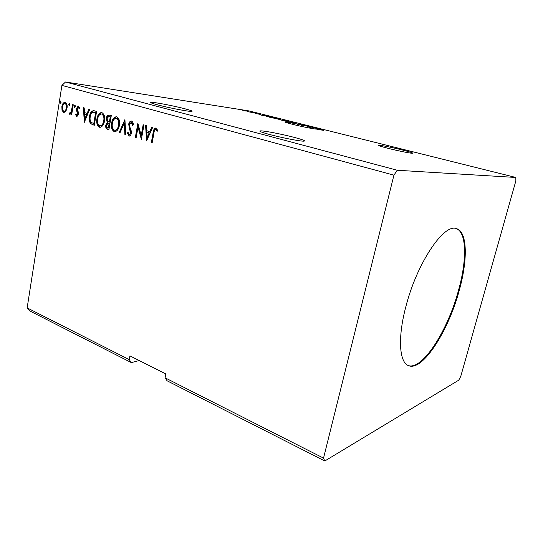 <?xml version="1.0" encoding="UTF-8"?>
<svg xmlns="http://www.w3.org/2000/svg" width="543" height="543" viewBox="0 0 543 543"><rect width="100%" height="100%" fill="white"/><g stroke="black" fill="none" stroke-linecap="round" stroke-linejoin="round"><path stroke-width="0.81" d="M294.231 137.379C282.312 134.23 264.203 130.707 260.579 130.87C258.292 131.039 261.305 132.254 269.62 134.508C281.573 137.705 300.293 141.343 303.781 141.166C306.103 140.956 302.926 139.7 294.231 137.379M388.116 148.348C380.46 146.393 377.297 145.341 378.614 145.205C380.636 145.13 393.084 147.648 402.607 150.044C410.447 152.033 413.732 153.112 412.456 153.282C410.501 153.364 397.7 150.778 388.116 148.348M319.169 129.356L316.481 129.098C314.818 129.234 301.161 126.505 292.175 124.225C286.405 122.752 284.03 121.965 285.048 121.856L297.415 123.987L297.279 124.591L298.216 124.618M309.741 126.824L309.605 127.429L310.779 127.598L310.915 126.994L302.621 125.121L302.485 125.725L301.616 125.535L301.752 124.931L298.317 124.177L298.182 124.781L297.279 124.591M157.45 104.833C151.755 103.299 149.658 102.464 151.164 102.328C154.124 102.064 174.031 105.892 184.953 108.79C190.96 110.385 193.186 111.254 191.631 111.41C188.889 111.702 168.411 107.779 157.45 104.833M405.777 306.992C397.517 338.14 399.376 362.568 408.526 365.649C422.556 371.792 448.579 330.789 459.317 290.179C467.835 259.764 467.489 231.739 456.575 228.691C444.215 222.854 416.82 263.002 405.777 306.992M408.166 365.493C422.339 370.815 447.989 330.158 458.618 289.942C467.021 259.907 466.783 232.166 456.195 228.589M324.789 461L167.047 380.765L165.052 377.785L323.533 458.116L324.789 461L458.76 380.161L460.735 376.448L515.85 180.907L515.836 177.466L397.293 170.258L65.52 82L61.909 85.407L27.15 307.881L29.58 310.84L131.352 362.602L139.164 360.525M293.41 122.901L285.618 121.103L293.41 122.901M280.48 119.664L272.769 117.892L280.48 119.664M260.905 115.055L263.905 115.245L269.362 116.609L260.905 115.055M256.615 113.46L255.386 113.175L256.615 113.46M251.789 112.252L250.567 111.973L251.789 112.252M244.004 110.304L242.789 110.025L244.004 110.304M515.836 177.466L249.081 110.928L65.52 82M245.959 111.098L242.592 110.256L245.959 111.098M255.027 113.025L248.626 111.817L255.027 113.025M255.088 113.453L260.328 114.397L255.088 113.453M273.448 117.627L266.226 116.256L273.434 117.682M288.129 121.299L280.174 119.806L288.129 121.299M323.54 130.347L319.257 129.662L323.54 130.347M301.752 124.931L302.621 125.121M310.915 126.994L323.445 130.123L316.474 129.098M297.415 123.987L298.317 124.177M301.616 125.535L302.132 125.576L302.261 124.971M313.637 127.863L313.494 128.474L314.003 128.616L314.146 128.012M310.779 127.598L311.166 127.191M310.935 127.639L311.071 127.035M313.494 128.474L314.024 128.548M316.026 128.616L315.924 129.071M316.42 129.098L317.214 128.813L319.182 129.302M69.911 104.813L69.137 105.77L68.723 104.473L69.409 103.503L69.911 104.813M75.396 106.387L74.615 107.351L74.201 106.041L74.886 105.064L75.396 106.387M84.328 122.304L83.405 107.67L84.199 107.901L84.457 112.584L87.138 113.365L88.842 109.231L89.649 109.462L84.328 122.304M104.494 120.974C103.957 124.49 102.498 126.607 100.129 127.327L99.518 127.238C97.082 125.603 96.226 122.799 96.932 118.829C97.468 115.272 98.948 113.168 101.378 112.51L101.914 112.598C104.331 114.213 105.186 117.01 104.494 120.974M146.549 140.976L145.605 125.474L146.495 125.732L146.759 130.693L149.766 131.569L151.721 127.225L152.624 127.483L146.549 140.976M131.549 121.069C132.702 121.754 133.3 123.023 133.34 124.87L132.56 125.406L131.107 122.514L129.472 124.557L129.492 126.03L131.263 130.985L131.291 133.279C131.039 134.861 130.354 135.798 129.234 136.103L127.286 133.049L128.06 132.356L129.363 134.63L130.483 133.103L128.684 124.306C129.01 122.433 129.852 121.333 131.196 121.008L131.549 121.069M119.392 125.338C118.836 128.874 117.349 131.012 114.926 131.759L114.261 131.664C111.763 130.001 110.881 127.157 111.62 123.132C112.17 119.548 113.684 117.424 116.175 116.745L116.752 116.833C119.236 118.489 120.112 121.32 119.392 125.338M61.094 102.281L60.334 103.231L59.927 101.948L60.606 100.978L61.094 102.281M165.052 377.785L165.819 373.937L129.926 355.882L129.227 359.622L27.15 307.881M397.293 170.258L393.933 175.151L323.533 458.116M393.933 175.151L61.909 85.407M111.281 115.652L108.892 129.675L107.487 129.254C105.994 128.691 105.43 127.313 105.79 125.114L107.222 122.419L106.258 118.381C106.584 116.378 107.453 115.252 108.858 115.007L111.281 115.652M124.931 119.555L125.745 134.732L124.883 134.474L124.266 122.976L119.915 132.987L119.066 132.73L124.931 119.555M153.954 133.001L152.189 142.666L151.361 142.415L153.146 132.614C153.275 130.239 154.11 128.705 155.637 128.012L157.809 130.347L157.178 131.352L155.603 129.546C154.579 130.177 154.029 131.325 153.954 133.001M143.148 124.768L143.963 125.005L141.377 139.422L138.017 127.15L136.117 137.841L135.309 137.603L137.861 123.261L141.221 135.499L143.148 124.768M94.333 110.799L96.593 111.451L94.292 125.297L90.613 123.675C89.317 121.659 88.95 119.256 89.527 116.467C89.941 113.134 91.244 111.193 93.444 110.65L94.333 110.799M76.624 116.345L75.463 114.519L76.027 113.792L76.896 115.123L77.69 113.976L76.42 110.12L76.434 108.512L78.199 106.028L79.692 107.847L79.129 108.654L78.165 107.297L77.16 108.668L78.436 112.537L78.423 114.139L76.95 116.378M73.278 104.772L71.69 114.695L70.977 114.485L71.208 113.032L69.708 114.295L69.226 113.792L69.728 112.842L70.128 113.127L71.371 111.281L72.558 104.568L73.278 104.772M65.798 111.424L63.64 112.489L62.004 110.317L61.875 106.625C62.241 104.12 63.246 102.661 64.888 102.233L65.248 102.294C66.898 103.387 67.495 105.328 67.033 108.125L65.798 111.424M131.352 362.602L129.227 359.622M60.701 103.129L60.531 102.023L59.927 101.948M60.531 102.023L60.925 101.174M108.912 129.56L108.071 129.309C106.584 128.745 106.021 127.367 106.374 125.175L105.79 125.114M106.374 125.175L107.806 122.48L107.222 122.419M107.806 122.48L106.849 118.449L106.258 118.381M106.849 118.449C107.147 116.555 107.962 115.435 109.279 115.075M109.978 116.691L108.695 116.501L107.025 118.605L107.799 121.456L109.374 122.094L109.964 122.155L110.853 116.942L109.082 116.548M109.326 123.478L108.084 123.302L106.55 125.318C106.333 126.621 106.679 127.442 107.575 127.775L108.953 128.073L109.72 123.594L108.396 123.329M109.72 123.594L108.743 123.417M108.369 128.012L109.129 123.526M110.853 116.942L109.387 116.623M109.374 122.094L110.263 116.874M114.987 131.759L114.261 131.664M114.851 131.718C112.347 130.055 111.471 127.218 112.204 123.193L111.62 123.132M112.204 123.193C112.74 119.698 114.22 117.566 116.643 116.813M115.197 130.306L115.564 130.34C117.539 129.763 118.747 128.039 119.195 125.175C119.779 121.978 119.087 119.704 117.112 118.36L116.372 118.259M112.387 123.363C111.81 126.553 112.503 128.84 114.478 130.218L114.98 130.286C116.955 129.709 118.164 127.985 118.605 125.114C119.195 121.91 118.503 119.636 116.528 118.293L116.059 118.218C114.05 118.747 112.829 120.458 112.387 123.363M117.112 118.36L116.528 118.293M119.195 125.175L118.605 125.114M125.738 134.61L124.883 134.474M125.467 134.528L124.849 123.037L124.266 122.976M119.962 132.879L119.066 132.73M119.65 132.784L124.985 120.505M133.089 125.046L131.929 122.616L131.352 122.555M129.336 136.089L128.854 136.049M129.39 136.083L127.87 133.103L127.286 133.049M129.702 134.65L131.067 133.157L130.483 133.103M131.067 133.157L130.911 131.175L130.327 131.121M130.911 131.175L130.171 129.465L129.594 129.41M130.171 129.465L129.261 124.367L128.684 124.306M129.261 124.367C129.567 122.603 130.354 121.51 131.603 121.082M152.21 142.551L151.361 142.415M151.931 142.463L153.717 132.668C153.845 130.401 154.633 128.867 156.079 128.08M157.47 130.89L156.309 129.94M156.879 130.001L155.8 129.573M146.943 140.108L146.182 125.637M152.25 127.374L150.336 131.623L149.766 131.569M147.112 137.474L147.689 137.522L149.719 133.008L146.841 132.282L147.112 137.474L149.142 132.954L146.841 132.282M149.719 133.008L149.142 132.954M141.54 138.506L138.594 127.211L138.017 127.15M136.137 137.725L135.309 137.603M135.886 137.65L138.282 124.211M143.705 124.931L141.798 135.553L141.221 135.499M100.217 127.32L99.518 127.238M100.109 127.293C97.672 125.664 96.817 122.861 97.53 118.897L96.932 118.829M97.53 118.897C98.045 115.435 99.478 113.331 101.84 112.577M100.326 125.867L100.767 125.928C102.708 125.372 103.889 123.668 104.317 120.817C104.887 117.661 104.208 115.421 102.288 114.105L101.541 113.996M97.686 119.053C97.122 122.202 97.801 124.456 99.722 125.806L100.183 125.874C102.118 125.318 103.299 123.607 103.733 120.756C104.297 117.593 103.618 115.354 101.697 114.037L101.269 113.962C99.301 114.471 98.107 116.168 97.686 119.053M102.288 114.105L101.697 114.037M104.317 120.817L103.733 120.756M94.306 125.182L90.613 123.675M91.21 123.729C89.907 121.72 89.547 119.317 90.118 116.535L89.527 116.467M90.118 116.535C90.532 113.229 91.821 111.295 94.007 110.718M93.783 123.655L95.609 112.659L92.751 112.204C91.36 113.012 90.532 114.512 90.267 116.691C89.792 118.978 90.111 120.906 91.224 122.487L94.373 123.716L96.199 112.727L93.939 112.218M96.199 112.727L95.609 112.659M84.749 121.299L84.002 107.847M89.405 109.387L87.728 113.433L87.138 113.365M84.81 118.985L85.407 119.053L87.185 114.749L84.538 114.084L84.81 118.985L86.588 114.682L84.538 114.084M87.185 114.749L86.588 114.682M77.092 116.351L76.068 114.587L75.463 114.519M77.493 115.191L78.287 114.044L77.69 113.976M78.287 114.044L78.26 113.087L77.663 113.019M78.26 113.087L77.018 110.188L76.42 110.12M77.018 110.188L77.031 108.58L76.434 108.512M77.031 108.58L78.572 106.116M79.522 108.091L78.307 107.317M74.982 107.256L74.798 106.116L74.201 106.041M74.798 106.116L75.212 105.254M71.703 114.593L70.977 114.485M71.574 114.553L71.805 113.1L71.208 113.032M70.135 114.268L69.226 113.792M69.823 113.86L70.21 113.134M70.726 113.195L71.968 111.349L71.371 111.281M71.968 111.349L73.142 104.738M69.504 105.675L69.328 104.548L68.723 104.473M69.328 104.548L69.735 103.686M64.183 112.55L63.64 112.489M64.21 112.55L62.608 110.385L62.004 110.317M62.608 110.385L62.479 106.699L61.875 106.625M62.479 106.699C62.818 104.344 63.762 102.878 65.296 102.315M64.176 111.329L64.685 111.396C65.913 111.016 66.66 109.876 66.932 107.989C67.291 105.912 66.864 104.439 65.662 103.584L65.323 103.543M62.574 106.822C62.221 108.892 62.642 110.385 63.83 111.288L64.088 111.329C65.316 110.942 66.063 109.808 66.327 107.914C66.687 105.837 66.266 104.365 65.058 103.509L64.807 103.469C63.579 103.822 62.839 104.942 62.574 106.822M65.662 103.584L65.058 103.509M66.932 107.989L66.327 107.914M244.146 110.501L248.144 111.41L244.146 110.501M263.301 115.326L265.099 115.774L263.301 115.326M269.627 117.179L274.174 117.865L268.079 116.562L269.62 117.234M274.527 118.177L280.663 119.596L274.527 118.177M281.722 120.207L284.227 120.648L281.708 120.261M284.471 120.655L286.887 121.048L284.451 120.75M287.328 121.381L293.532 122.82L287.328 121.381M302.132 125.576L302.505 125.63M311.03 127.795L309.605 127.429M108.071 129.309L107.487 129.254M153.717 132.668L153.146 132.614M93.416 124.917L92.826 124.856M95.398 112.496L94.808 112.428M77.71 111.851L77.106 111.783M72.626 107.982L72.029 107.908M260.579 130.87L260.43 131.61M378.614 145.205L378.532 145.544M151.164 102.328L151.076 102.824M301.793 124.924L301.657 125.528M116.175 116.745L116.514 116.786M114.98 130.286L115.564 130.34M131.25 122.528L131.684 122.575M129.363 134.63L129.947 134.684M155.739 129.56L156.174 129.607M100.183 125.874L100.767 125.928M93.444 110.65L93.966 110.711M78.26 107.304L78.762 107.365M64.936 103.482L65.404 103.543M64.088 111.329L64.685 111.396"/></g></svg>
